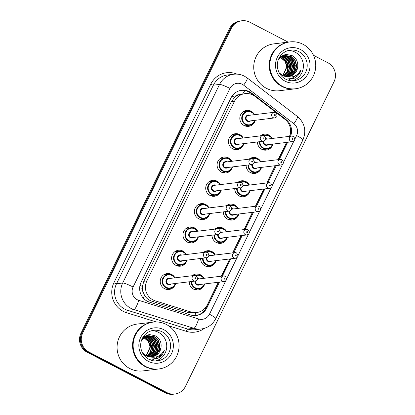 <?xml version="1.0" encoding="UTF-8"?>
<svg xmlns="http://www.w3.org/2000/svg" width="415" height="415" viewBox="0 0 415 415"><rect width="100%" height="100%" fill="white"/><g stroke="black" fill="none" stroke-linecap="round" stroke-linejoin="round"><path stroke-width="0.62" d="M197.016 289.146A8.025 7.807 -97 0 1 195.724 289.898M192.176 275.726A8.025 7.807 -97 0 1 203.936 278.226M204.642 284.021A8.025 7.807 -97 0 1 189.266 281.785M208.387 265.839A8.025 7.807 -97 0 1 207.09 266.591M203.547 252.419A8.025 7.807 -97 0 1 215.302 254.919M216.013 260.713A8.025 7.807 -97 0 1 200.632 258.478M219.753 242.531A8.025 7.807 -97 0 1 218.461 243.283M214.913 229.111A8.025 7.807 -97 0 1 226.673 231.612M227.379 237.406A8.025 7.807 -97 0 1 212.003 235.17M231.124 219.224A8.025 7.807 -97 0 1 229.827 219.976M226.279 205.804A8.025 7.807 -97 0 1 238.039 208.304M238.75 214.099A8.025 7.807 -97 0 1 223.369 211.863M242.49 195.916A8.025 7.807 -97 0 1 241.198 196.669M237.65 182.496A8.025 7.807 -97 0 1 249.405 184.991M250.115 190.791A8.025 7.807 -97 0 1 234.74 188.555M253.856 172.609A8.025 7.807 -97 0 1 252.564 173.361M249.016 159.189A8.025 7.807 -97 0 1 260.776 161.684M261.481 167.484A8.025 7.807 -97 0 1 246.105 165.248M265.226 149.301A8.025 7.807 -97 0 1 263.93 150.054M260.387 135.881A8.025 7.807 -97 0 1 272.141 138.377M272.852 144.176A8.025 7.807 -97 0 1 257.471 141.94M167.992 288.669A8.025 7.807 -97 0 1 166.695 289.421M175.618 283.544A8.025 7.807 -97 0 1 164.558 288.679A8.025 7.807 -97 0 1 167.074 273.563A8.025 7.807 -97 0 1 174.907 277.749M179.358 265.361A8.025 7.807 -97 0 1 178.066 266.114M186.983 260.236A8.025 7.807 -97 0 1 175.924 265.372A8.025 7.807 -97 0 1 178.44 250.255A8.025 7.807 -97 0 1 186.278 254.442M190.729 242.054A8.025 7.807 -97 0 1 189.432 242.806M198.354 236.929A8.025 7.807 -97 0 1 187.295 242.064A8.025 7.807 -97 0 1 189.805 226.948A8.025 7.807 -97 0 1 197.644 231.134M202.095 218.747A8.025 7.807 -97 0 1 200.803 219.499M209.72 213.621A8.025 7.807 -97 0 1 198.661 218.757A8.025 7.807 -97 0 1 201.176 203.641A8.025 7.807 -97 0 1 209.01 207.827M213.46 195.439A8.025 7.807 -97 0 1 212.169 196.191M221.086 190.314A8.025 7.807 -97 0 1 210.032 195.449A8.025 7.807 -97 0 1 212.542 180.333A8.025 7.807 -97 0 1 220.381 184.519M224.831 172.132A8.025 7.807 -97 0 1 223.535 172.884M232.457 167.006A8.025 7.807 -97 0 1 221.397 172.142A8.025 7.807 -97 0 1 223.913 157.026A8.025 7.807 -97 0 1 231.746 161.207M236.197 148.824A8.025 7.807 -97 0 1 234.906 149.576M243.823 143.699A8.025 7.807 -97 0 1 232.763 148.835A8.025 7.807 -97 0 1 235.279 133.718A8.025 7.807 -97 0 1 243.117 137.899M247.568 125.517A8.025 7.807 -97 0 1 246.271 126.269M255.194 120.392A8.025 7.807 -97 0 1 244.134 125.527A8.025 7.807 -97 0 1 246.645 110.411A8.025 7.807 -97 0 1 254.483 114.592M289.468 136.348A14.162 13.773 83 0 0 284.996 119.385L255.012 96.363A14.162 13.773 83 0 0 252.968 95.061A14.162 13.773 83 0 0 245.094 93.624A14.162 13.773 83 0 0 234.48 101.276L146.869 280.903A14.162 13.773 83 0 0 155.277 300.854L191.05 312.007A14.162 13.773 83 0 0 196.689 312.521A14.162 13.773 83 0 0 207.298 304.869L218.326 282.262M142.952 291.636A14.162 13.773 -97 0 1 142.444 286.236L142.335 286.459A4.721 4.591 83 0 0 142.952 291.636L144.493 295.205C146.225 298.172 148.72 300.19 151.963 301.259L187.736 312.412L193.483 312.91L196.689 312.521M245.094 93.624L238.978 94.75A4.721 4.591 83 0 0 234.584 97.318A14.162 1.821 -154 0 0 232.078 96.062M234.584 97.318L234.475 97.541A14.162 13.773 -97 0 1 238.978 94.75M234.475 97.541L231.435 101.644L143.823 281.277L142.444 286.236M221.288 276.193L229.697 258.955M232.654 252.885L241.063 235.642M244.025 229.578L252.429 212.335M255.391 206.271L263.8 189.027M266.757 182.963L275.166 165.72M278.128 159.656L286.537 142.412M244.409 111.044A8.025 7.807 -97 0 1 245.846 111.459M164.833 274.196A8.025 7.807 -97 0 1 166.27 274.616M176.204 250.888A8.025 7.807 -97 0 1 177.641 251.308M187.57 227.581A8.025 7.807 -97 0 1 189.007 228.001M198.941 204.273A8.025 7.807 -97 0 1 200.378 204.688M210.306 180.966A8.025 7.807 -97 0 1 211.743 181.381M221.672 157.659A8.025 7.807 -97 0 1 223.109 158.074M233.043 134.351A8.025 7.807 -97 0 1 234.48 134.766M262.067 134.828A8.025 7.807 -97 0 1 263.504 135.243M193.862 274.673A8.025 7.807 -97 0 1 195.299 275.093M205.228 251.366A8.025 7.807 -97 0 1 206.665 251.786M216.599 228.058A8.025 7.807 -97 0 1 218.036 228.473M227.965 204.751A8.025 7.807 -97 0 1 229.402 205.166M239.336 181.443A8.025 7.807 -97 0 1 240.773 181.858M250.702 158.136A8.025 7.807 -97 0 1 252.138 158.551M313.491 55.304L327.85 62.764A14.162 13.773 -97 0 1 334.023 81.791L185.458 386.391A14.162 13.773 -97 0 1 174.85 394.037A14.162 13.773 -97 0 1 166.975 392.606L88.888 352.024L88.022 352.133A14.162 13.773 -97 0 1 81.848 333.105L230.408 28.505A14.162 13.773 -97 0 1 241.022 20.854A14.162 13.773 -97 0 0 230.408 28.505L81.848 333.105A14.162 13.773 -97 0 0 88.022 352.133L166.104 392.709L88.022 352.133L87.15 352.236A14.162 13.773 -97 0 1 80.977 333.209L229.542 28.609A14.162 13.773 -97 0 1 240.15 20.963L241.888 20.75A14.162 13.773 -97 0 1 249.763 22.182L288.129 42.123M174.85 394.037L173.978 394.146A14.162 13.773 -97 0 1 166.104 392.709A14.162 13.773 -97 0 0 173.978 394.146L173.112 394.25A14.162 13.773 -97 0 1 165.237 392.818L87.15 352.236M290.557 136.213A14.162 13.773 83 0 0 285.987 119.504L251.506 93.027A14.162 13.773 83 0 0 249.462 91.725A14.162 13.773 83 0 0 241.587 90.288A14.162 13.773 83 0 0 230.973 97.94L141.1 282.21A14.162 13.773 83 0 0 149.509 302.156L190.646 314.98A14.162 13.773 83 0 0 196.29 315.493A14.162 13.773 83 0 0 206.898 307.847L219.442 282.122M241.151 90.351A14.162 13.773 -97 0 1 248.59 91.829A14.162 13.773 -97 0 1 250.639 93.136L253.607 95.414M88.888 352.024A14.162 13.773 -97 0 1 82.715 332.996L231.28 28.396A14.162 13.773 -97 0 1 241.888 20.75M222.404 276.053L230.813 258.815M233.77 252.745L242.178 235.507M245.141 229.438L253.544 212.2M256.506 206.131L264.915 188.892M267.872 182.823L276.281 165.585M279.243 159.516L287.652 142.278M218.575 282.231L206.027 307.951A14.162 13.773 -97 0 1 195.854 315.54M286.781 142.381L278.372 159.625M275.415 165.694L267.006 182.932M264.044 189.001L255.64 206.239M252.678 212.309L244.269 229.547M241.312 235.616L232.903 252.854M229.941 258.924L221.532 276.162M288.866 123.961A14.162 13.773 -97 0 1 289.691 136.322M295.091 88.82A23.598 22.96 -97 0 1 295.039 88.831A23.598 22.96 -97 0 1 281.91 86.439A23.598 22.96 -97 0 1 269.532 61.28A23.598 22.96 -97 0 1 289.307 41.977A23.598 22.96 -97 0 1 289.359 41.972M295.039 88.831L279.565 90.719A23.598 22.96 -97 0 1 266.44 88.333A23.598 22.96 -97 0 1 254.058 63.173A23.598 22.96 -97 0 1 273.833 43.871L289.307 41.977M295.636 88.758L295.148 88.815A23.598 22.96 -97 0 1 282.018 86.424A23.598 22.96 -97 0 1 269.641 61.27A23.598 22.96 -97 0 1 289.416 41.962L289.903 41.905A23.598 22.96 -97 0 1 303.028 44.296A23.598 22.96 -97 0 1 315.41 69.45A23.598 22.96 -97 0 1 295.636 88.758A23.598 22.96 -97 0 1 282.511 86.367A23.598 22.96 -97 0 1 270.129 61.207A23.598 22.96 -97 0 1 289.903 41.905M288.477 50.48A15.391 14.971 -97 0 1 295.117 52.145A15.391 14.971 -97 0 1 303.318 67.572A15.391 14.971 -97 0 1 292.181 80.78M287.808 76.651L291.501 75.12L295.179 71.001L296.372 65.586L294.785 60.32L290.874 56.616L285.24 55.501M287.979 76.645L291.849 75.079L295.527 70.955L296.715 65.539L295.127 60.279L291.216 56.575L285.416 55.48L281.085 57.125L278.117 60.305M287.118 76.656L290.121 75.291L293.799 71.167L294.992 65.752L293.405 60.491L289.494 56.788L284.555 55.626M287.289 76.661L290.469 75.25L294.147 71.126L295.335 65.71L293.747 60.445L289.841 56.746L284.726 55.589M286.417 76.609L288.741 75.457L292.425 71.339L293.613 65.923L292.025 60.657L288.114 56.954L283.876 55.797M286.594 76.625L289.089 75.416L292.767 71.297L293.955 65.876L292.368 60.616L288.461 56.912L284.047 55.75M285.712 76.521L287.367 75.629L291.045 71.505L292.233 66.089L290.645 60.829L286.739 57.125L283.206 56.02M285.888 76.547L287.709 75.587L291.387 71.463L292.58 66.047L290.993 60.782L287.081 57.083L283.372 55.958M284.996 76.376L285.987 75.795L289.665 71.676L290.853 66.26L289.265 60.995L285.359 57.291L282.537 56.295M285.172 76.417L286.329 75.753L290.007 71.634L291.2 66.213L289.613 60.953L285.702 57.249L282.703 56.222M284.27 76.178L288.285 71.842L289.473 66.426L287.886 61.166L283.979 57.462L281.878 56.632M284.451 76.236L288.632 71.8L289.82 66.384L288.233 61.124L284.322 57.42L282.044 56.539M283.538 75.919L286.998 71.831L288.098 66.597L286.511 61.332L282.599 57.628L281.23 57.026M283.72 75.992L287.294 71.883L288.441 66.55L286.853 61.29L282.947 57.586L281.391 56.922M282.802 75.597L286.718 66.763L285.131 61.503L280.587 57.488M282.983 75.686L287.061 66.722L285.473 61.462L280.742 57.363M285.416 55.48L280.737 57.166L278.496 59.278M279.824 73.844L282.288 75.556M279.196 72.781L282.631 75.514L285.956 76.557C292.601 78.124 297.643 75.893 301.093 69.865C300.009 73.497 297.856 76.251 294.634 78.124L285.712 79.182M284.384 55.631L283.865 55.672M284.555 55.6L279.337 57.555M283.87 55.745L283.346 55.755M283.175 55.766L282.656 55.818M281.697 56.585L281.163 56.466M280.981 56.435L280.447 56.357M281.863 56.497L281.329 56.388M281.147 56.362L280.613 56.295M281.043 56.964L280.499 56.798M281.209 56.86L280.665 56.71M280.483 56.668L280.125 56.59M280.4 57.405L279.85 57.192M280.561 57.291L280.011 57.088M288.492 76.604L292.881 74.954L297.607 67.666A10.671 10.38 -97 0 1 288.638 76.583A10.671 10.38 -97 0 1 285.956 76.557M297.607 67.666C298.385 62.546 296.678 58.588 292.482 55.786L285.914 54.287L279.715 56.928M282.625 57.628L286.796 62.598L287.911 69.092M290.822 67.655L290.267 63.116M292.202 67.484L291.646 62.945M293.581 67.313L293.021 62.779M294.956 67.147L294.401 62.608M289.457 79.509L292.814 77.89L295.304 75.779M290.396 69.865L290.645 66.493L289.328 61.098M291.771 69.694L292.025 66.327L290.708 60.932M293.151 69.523L293.405 66.156L292.087 60.761M294.531 69.357L294.78 65.99L293.467 60.595M289.328 79.514L292.637 77.911L295.003 75.935M293.498 78.627L295.397 77.574L301.093 69.865M158.431 369.018A23.598 22.96 -97 0 1 158.374 369.023A23.598 22.96 -97 0 1 145.25 366.637A23.598 22.96 -97 0 1 132.873 341.478A23.598 22.96 -97 0 1 152.647 322.175A23.598 22.96 -97 0 1 152.699 322.165M158.374 369.023L142.905 370.917A23.598 22.96 -97 0 1 129.781 368.525A23.598 22.96 -97 0 1 117.398 343.371A23.598 22.96 -97 0 1 137.173 324.068L152.647 322.175M158.971 368.951L158.483 369.013A23.598 22.96 -97 0 1 145.359 366.621A23.598 22.96 -97 0 1 132.976 341.462A23.598 22.96 -97 0 1 152.751 322.159L153.244 322.102A23.598 22.96 -97 0 1 166.368 324.489A23.598 22.96 -97 0 1 178.746 349.648A23.598 22.96 -97 0 1 158.971 368.951A23.598 22.96 -97 0 1 145.847 366.564A23.598 22.96 -97 0 1 133.469 341.405A23.598 22.96 -97 0 1 153.244 322.102M151.817 330.672A15.391 14.971 -97 0 1 158.457 332.337A15.391 14.971 -97 0 1 166.659 347.77A15.391 14.971 -97 0 1 155.521 360.977M151.148 356.848L154.842 355.318L158.52 351.194L159.708 345.778L158.12 340.518L154.214 336.814L148.58 335.699M151.319 356.838L155.184 355.276L158.862 351.152L160.055 345.737L158.468 340.476L154.556 336.773L148.752 335.678L144.42 337.317L141.453 340.502M150.453 356.853L153.462 355.489L157.14 351.365L158.328 345.949L156.74 340.684L152.834 336.985L147.896 335.818M150.629 356.853L153.804 355.442L157.487 351.323L158.675 345.908L157.088 340.642L153.177 336.944L148.067 335.787M149.758 356.807L152.082 355.655L155.76 351.531L156.953 346.115L155.366 340.855L151.454 337.151L147.216 335.994M149.934 356.822L152.429 355.614L156.107 351.489L157.295 346.074L155.708 340.814L151.802 337.11L147.387 335.943M149.052 356.713L150.702 355.826L154.385 351.702L155.573 346.286L153.986 341.021L150.074 337.322L146.542 336.217M149.229 356.744L151.05 355.785L154.728 351.661L155.916 346.245L154.328 340.98L150.422 337.281L146.713 336.155M148.331 356.573L149.327 355.992L153.005 351.868L154.193 346.452L152.606 341.192L148.695 337.488L145.878 336.492M148.513 356.615L149.67 355.951L153.348 351.827L154.536 346.411L152.948 341.151L149.042 337.447L146.044 336.42M147.61 356.376L151.625 352.039L152.813 346.624L151.226 341.358L147.32 337.66L145.219 336.824M147.792 356.428L151.968 351.998L153.161 346.582L151.574 341.317L147.662 337.618L145.385 336.736M146.879 356.117L150.339 352.029L151.434 346.79L149.846 341.529L145.94 337.826L144.565 337.224M147.06 356.189L150.635 352.081L151.781 346.748L150.194 341.488L146.282 337.784L144.731 337.115M146.137 355.795L150.059 346.961L148.471 341.695L143.922 337.686M146.324 355.883L150.401 346.919L148.814 341.654L144.083 337.561M148.752 335.678L144.078 337.359L141.837 339.475M143.165 354.042L145.624 355.754M142.537 352.978L145.971 355.712L149.296 356.75C155.941 358.316 160.984 356.091 164.428 350.063C163.349 353.694 161.196 356.444 157.975 358.321L149.047 359.38M147.719 335.828L147.201 335.87M147.89 335.797L142.677 337.753M147.211 335.943L146.687 335.953M146.516 335.963L145.997 336.015M145.037 336.778L144.498 336.664M144.321 336.627L143.787 336.555M145.203 336.695L144.664 336.586M144.487 336.56L143.953 336.492M144.384 337.156L143.839 336.996M144.544 337.058L144.005 336.907M143.823 336.861L143.466 336.788M143.74 337.603L143.185 337.39M143.901 337.488L143.351 337.286M151.833 356.796L156.222 355.152L160.942 347.863A10.671 10.38 -97 0 1 151.973 356.781A10.671 10.38 -97 0 1 149.296 356.75M160.942 347.863C161.726 342.743 160.019 338.785 155.822 335.984L149.25 334.485L143.05 337.125M144.757 337.099L149.815 342.152L151.247 349.29M154.162 347.848L153.602 343.309M155.537 347.682L154.982 343.143M156.917 347.511L156.362 342.972M158.297 347.345L157.742 342.806M152.798 359.701L156.149 358.088L158.644 355.977M153.732 350.058L153.986 346.691L152.668 341.296M155.111 349.892L155.366 346.52L154.048 341.125M156.491 349.721L156.74 346.354L155.428 340.959M157.871 349.555L158.12 346.183L156.808 340.788M152.668 359.712L155.978 358.109L158.343 356.132M156.834 358.825L158.738 357.772L164.428 350.063M143.408 298.261A14.162 3.004 -72.7 0 0 144.493 295.205M205.658 308.656A14.162 1.821 -154 0 0 204.974 308.267M242.666 93.92A14.162 2.371 -52.5 0 0 244.829 90.527M194.817 315.592A14.162 3.004 -72.7 0 0 195.942 312.609M142.335 286.459A14.162 1.821 -154 0 0 140.016 285.287M231.435 101.644L234.48 101.276M187.736 312.412L191.05 312.007M151.963 301.259L155.277 300.854M143.823 281.277L146.869 280.903M80.977 333.209L82.715 332.996M229.542 28.609L231.28 28.396M165.237 392.818L166.975 392.606M294.842 139.155L296.606 135.539A9.441 9.182 83 0 0 293.856 123.722L243.631 85.163A9.441 9.182 83 0 0 242.267 84.292A9.441 9.182 83 0 0 229.946 88.436L133.091 287.014A9.441 9.182 83 0 0 137.204 299.697A9.441 9.182 83 0 0 138.698 300.315L198.614 318.99A9.441 9.182 83 0 0 209.451 314.233L225.755 280.805M198.614 318.99A9.441 2.002 -72.7 0 1 193.831 328.286L133.91 309.606A18.883 18.364 -97 0 1 130.933 308.376A18.883 18.364 -97 0 1 122.7 283.009L219.551 84.432A18.883 18.364 -97 0 1 233.697 74.233L227.508 74.991A18.883 18.364 83 0 0 213.362 85.184L116.511 283.761A18.883 18.364 83 0 0 124.744 309.134A18.883 18.364 83 0 0 127.721 310.363L187.642 329.043A18.883 18.364 83 0 0 195.159 329.728L201.348 328.971A18.883 18.364 -97 0 1 193.831 328.286L187.642 329.043A2.36 0.503 107.3 0 0 186.444 331.367L168.563 325.791M156.201 321.936L126.523 312.687A21.243 20.662 -97 0 1 113.912 282.76L210.768 84.183A2.36 0.301 -154 0 0 213.362 85.184L219.551 84.432A9.441 1.214 26 0 1 229.946 88.436M126.523 312.687A2.36 0.503 107.3 0 1 127.721 310.363L133.91 309.606A9.441 2.002 -72.7 0 0 138.698 300.315M210.768 84.183A21.243 20.662 -97 0 1 236.903 74.119M204.486 328.301A21.243 20.662 -97 0 1 186.444 331.367M133.091 287.014A9.441 1.214 26 0 0 122.7 283.009L116.511 283.761A2.36 0.301 -154 0 1 113.912 282.76M226.632 278.999L237.121 257.497M238.003 255.692L248.486 234.19M249.368 232.384L259.857 210.882M260.739 209.077L271.223 187.575M272.105 185.77L282.594 164.267M283.471 162.462L293.96 140.96M209.451 314.233A9.441 1.214 26 0 1 215.764 318.637L302.919 139.943C306.607 130.824 304.781 123.011 297.431 116.501L247.21 77.942A9.441 1.582 -52.5 0 1 243.631 85.163M296.606 135.539A9.441 1.214 26 0 1 302.919 139.943M293.856 123.722A9.441 1.582 -52.5 0 0 297.431 116.501M250.639 93.136L251.506 93.027M285.261 119.593L285.987 119.504M206.027 307.951L206.898 307.847M251.677 111.946A7.081 6.889 -97 0 1 254.52 114.68L251.687 111.946L247.739 111.23A7.081 6.889 -97 0 1 251.677 111.946M255.209 120.303A7.081 6.889 -97 0 1 245.519 124.567A7.081 6.889 -97 0 1 247.739 111.23L243.117 111.796M254.13 114.727A6.609 6.427 83 0 0 242.951 115.256A6.609 6.427 83 0 0 245.836 124.132A6.609 6.427 83 0 0 254.815 120.35M250.696 120.853A3.304 3.216 -97 0 1 245.799 116.817A3.304 3.216 -97 0 1 250.006 115.23M274.72 117.917C277.49 117.025 277.806 115.251 275.669 112.59L274.03 112.294L248.471 115.417A2.832 2.755 83 0 0 247.584 120.755A2.832 2.755 83 0 0 249.161 121.04L274.72 117.917A2.832 2.755 -97 0 1 271.659 114.607A2.832 2.755 -97 0 1 275.607 112.579M274.714 115.458A0.472 0.462 83 0 0 275.327 115.251A0.472 0.462 83 0 0 275.124 114.618A0.472 0.462 83 0 0 274.507 114.825A0.472 0.462 83 0 0 274.714 115.458M243.89 111.303A8.025 7.807 -97 0 1 244.762 111.594M246.479 125.646A8.025 7.807 -97 0 1 245.706 126.139M272.868 144.088A7.081 6.889 -97 0 1 259.375 141.707M263.359 135.601A7.081 6.889 -97 0 1 269.335 135.731L265.398 135.015L260.776 135.581M271.789 138.511A6.609 6.427 83 0 0 264.137 135.819M259.946 141.64A6.609 6.427 83 0 0 272.473 144.135M268.355 144.638A3.304 3.216 -97 0 1 263.24 141.235M263.857 141.11A2.832 2.755 83 0 0 266.819 144.825L292.378 141.702A2.832 2.755 -97 0 1 289.317 138.392A2.832 2.755 -97 0 1 293.265 136.364M292.783 138.403A0.472 0.462 83 0 0 292.165 138.61A0.472 0.462 83 0 0 292.373 139.243A0.472 0.462 83 0 0 292.99 139.035A0.472 0.462 83 0 0 292.783 138.403M264.142 149.431A8.025 7.807 -97 0 1 263.364 149.924M292.378 141.702C295.148 140.81 295.464 139.035 293.327 136.374L291.688 136.079L266.129 139.201A2.832 2.755 83 0 0 265.688 139.295M261.549 135.088A8.025 7.807 -97 0 1 262.42 135.378M269.356 135.741A7.081 6.889 -97 0 1 272.178 138.465L269.345 135.731M265.802 138.771A3.304 3.216 -97 0 1 267.665 139.015M240.311 135.254A7.081 6.889 -97 0 1 243.154 137.988L240.321 135.254L236.368 134.538A7.081 6.889 -97 0 1 240.311 135.254M243.838 143.611A7.081 6.889 -97 0 1 234.153 147.875A7.081 6.889 -97 0 1 236.368 134.538L231.746 135.103M242.759 138.034A6.609 6.427 83 0 0 231.586 138.563A6.609 6.427 83 0 0 234.465 147.439A6.609 6.427 83 0 0 243.449 143.657M239.325 144.161A3.304 3.216 -97 0 1 234.428 140.125A3.304 3.216 -97 0 1 238.641 138.537M263.349 141.225C266.119 140.332 266.435 138.558 264.298 135.897L262.664 135.601L237.105 138.724A2.832 2.755 83 0 0 236.218 144.062A2.832 2.755 83 0 0 237.79 144.347L263.349 141.225A2.832 2.755 -97 0 1 260.288 137.915A2.832 2.755 -97 0 1 264.236 135.887M263.343 138.766A0.472 0.462 83 0 0 263.961 138.558A0.472 0.462 83 0 0 263.753 137.925A0.472 0.462 83 0 0 263.141 138.133A0.472 0.462 83 0 0 263.343 138.766M232.525 134.61A8.025 7.807 -97 0 1 233.396 134.901M235.113 148.954A8.025 7.807 -97 0 1 234.34 149.447M222.098 172.464L226.72 171.898L231.114 169.502L232.483 166.913A7.081 6.889 -97 0 1 222.782 171.182A7.081 6.889 -97 0 1 225.003 157.845A7.081 6.889 -97 0 1 231.783 161.295M231.394 161.342A6.609 6.427 83 0 0 220.22 161.871A6.609 6.427 83 0 0 223.099 170.747A6.609 6.427 83 0 0 232.078 166.965M227.96 167.468A3.304 3.216 -97 0 1 223.063 163.432A3.304 3.216 -97 0 1 227.27 161.845M251.983 164.532C254.753 163.64 255.069 161.866 252.932 159.204L251.293 158.909L225.734 162.037A2.832 2.755 83 0 0 224.847 167.37A2.832 2.755 83 0 0 226.424 167.655L251.983 164.532A2.832 2.755 -97 0 1 248.922 161.222A2.832 2.755 -97 0 1 252.87 159.194M251.978 162.073A0.472 0.462 83 0 0 252.595 161.866A0.472 0.462 83 0 0 252.387 161.233A0.472 0.462 83 0 0 251.77 161.44A0.472 0.462 83 0 0 251.978 162.073M221.154 157.918A8.025 7.807 -97 0 1 222.025 158.208M223.747 172.261A8.025 7.807 -97 0 1 222.969 172.754M217.574 181.869A7.081 6.889 -97 0 1 220.417 184.602L217.585 181.869L213.637 181.153A7.081 6.889 -97 0 1 217.574 181.869M210.732 195.771L215.354 195.206L219.743 192.809L221.117 190.22A7.081 6.889 -97 0 1 211.417 194.49A7.081 6.889 -97 0 1 213.637 181.153L209.01 181.718M220.023 184.649A6.609 6.427 83 0 0 208.849 185.178A6.609 6.427 83 0 0 211.733 194.054A6.609 6.427 83 0 0 220.713 190.272M216.589 190.776A3.304 3.216 -97 0 1 211.692 186.74A3.304 3.216 -97 0 1 215.904 185.152M240.617 187.839C243.382 186.947 243.698 185.173 241.566 182.512L239.927 182.216L214.368 185.344A2.832 2.755 83 0 0 213.481 190.677A2.832 2.755 83 0 0 215.058 190.962L240.617 187.839A2.832 2.755 -97 0 1 237.556 184.53A2.832 2.755 -97 0 1 241.504 182.501M240.607 185.381A0.472 0.462 83 0 0 241.224 185.173A0.472 0.462 83 0 0 241.022 184.54A0.472 0.462 83 0 0 240.404 184.748A0.472 0.462 83 0 0 240.607 185.381M209.788 181.225A8.025 7.807 -97 0 1 210.659 181.516M212.376 195.574A8.025 7.807 -97 0 1 211.603 196.062M206.203 205.176A7.081 6.889 -97 0 1 209.051 207.91L206.219 205.176L202.266 204.46A7.081 6.889 -97 0 1 206.203 205.176M209.736 213.533A7.081 6.889 -97 0 1 200.051 217.797A7.081 6.889 -97 0 1 202.266 204.46L197.644 205.026M208.657 207.957A6.609 6.427 83 0 0 197.483 208.486A6.609 6.427 83 0 0 200.362 217.361A6.609 6.427 83 0 0 209.347 213.58M205.223 214.083A3.304 3.216 -97 0 1 200.326 210.047A3.304 3.216 -97 0 1 204.533 208.46M229.246 211.147C232.016 210.255 232.333 208.48 230.195 205.819L228.561 205.524L203.002 208.652A2.832 2.755 83 0 0 202.115 213.984A2.832 2.755 83 0 0 203.687 214.27L229.246 211.147A2.832 2.755 -97 0 1 226.185 207.837A2.832 2.755 -97 0 1 230.133 205.809M229.241 208.688A0.472 0.462 83 0 0 229.858 208.48A0.472 0.462 83 0 0 229.651 207.848A0.472 0.462 83 0 0 229.033 208.055A0.472 0.462 83 0 0 229.241 208.688M198.422 204.533A8.025 7.807 -97 0 1 199.288 204.823M201.01 218.881A8.025 7.807 -97 0 1 200.232 219.369M251.127 172.941L255.749 172.375L260.138 169.979L261.512 167.39A7.081 6.889 -97 0 1 248.004 165.014M251.988 158.909A7.081 6.889 -97 0 1 260.812 161.772M260.418 161.819A6.609 6.427 83 0 0 252.766 159.127M248.575 164.947A6.609 6.427 83 0 0 261.108 167.442M256.984 167.945A3.304 3.216 -97 0 1 251.874 164.542M252.491 164.418A2.832 2.755 83 0 0 255.453 168.132L281.012 165.009A2.832 2.755 -97 0 1 277.951 161.7A2.832 2.755 -97 0 1 281.899 159.671M281.412 161.71A0.472 0.462 83 0 0 280.799 161.917A0.472 0.462 83 0 0 281.002 162.55A0.472 0.462 83 0 0 281.619 162.343A0.472 0.462 83 0 0 281.412 161.71M252.771 172.739A8.025 7.807 -97 0 1 251.998 173.231M281.012 165.009C283.777 164.117 284.093 162.343 281.961 159.682L280.322 159.386L254.763 162.509A2.832 2.755 83 0 0 254.317 162.602M250.183 158.395A8.025 7.807 -97 0 1 251.054 158.686M254.437 162.078A3.304 3.216 -97 0 1 256.299 162.322M239.756 196.248L244.383 195.683L248.772 193.286L250.141 190.698A7.081 6.889 -97 0 1 236.638 188.322M240.622 182.216A7.081 6.889 -97 0 1 249.446 185.08M249.052 185.126A6.609 6.427 83 0 0 241.4 182.434M237.209 188.254A6.609 6.427 83 0 0 249.737 190.75M245.618 191.253A3.304 3.216 -97 0 1 240.503 187.85M241.12 187.725A2.832 2.755 83 0 0 244.082 191.44L269.641 188.317A2.832 2.755 -97 0 1 266.58 185.007A2.832 2.755 -97 0 1 270.528 182.979M270.046 185.017A0.472 0.462 83 0 0 269.428 185.225A0.472 0.462 83 0 0 269.636 185.858A0.472 0.462 83 0 0 270.253 185.65A0.472 0.462 83 0 0 270.046 185.017M241.406 196.046A8.025 7.807 -97 0 1 240.627 196.539M269.641 188.317C272.411 187.424 272.728 185.65 270.59 182.989L268.956 182.693L243.398 185.821A2.832 2.755 83 0 0 242.951 185.915M238.812 181.703A8.025 7.807 -97 0 1 239.683 181.993M243.066 185.386A3.304 3.216 -97 0 1 244.928 185.63M238.765 214.01A7.081 6.889 -97 0 1 225.267 211.629M229.251 205.524A7.081 6.889 -97 0 1 238.075 208.387L235.243 205.653L231.295 204.937L226.673 205.503M237.686 208.434A6.609 6.427 83 0 0 230.035 205.741M225.838 211.562A6.609 6.427 83 0 0 238.371 214.057M234.252 214.56A3.304 3.216 -97 0 1 229.137 211.157M229.754 211.033A2.832 2.755 83 0 0 232.716 214.747L258.275 211.624A2.832 2.755 -97 0 1 255.215 208.314A2.832 2.755 -97 0 1 259.162 206.286M258.68 208.325A0.472 0.462 83 0 0 258.063 208.532A0.472 0.462 83 0 0 258.27 209.165A0.472 0.462 83 0 0 258.882 208.958A0.472 0.462 83 0 0 258.68 208.325M230.035 219.359A8.025 7.807 -97 0 1 229.262 219.846M258.275 211.624C261.045 210.732 261.362 208.958 259.225 206.297L257.585 206.001L232.026 209.129A2.832 2.755 83 0 0 231.58 209.222M227.446 205.01A8.025 7.807 -97 0 1 228.317 205.3M231.7 208.693A3.304 3.216 -97 0 1 233.562 208.937M290.355 50.122A15.391 14.971 -97 0 1 298.914 51.678A15.391 14.971 -97 0 1 306.991 68.086A15.391 14.971 -97 0 1 294.095 80.671C291.128 81.018 288.295 80.5 285.598 79.125C280.971 76.562 278.247 72.594 277.428 67.209C276.961 62.707 278.117 58.733 280.903 55.294C283.435 52.347 286.589 50.625 290.355 50.122M285.053 81.153A17.752 17.269 -97 0 1 277.313 57.296A17.752 17.269 -97 0 1 300.486 49.51A17.752 17.269 -97 0 1 308.226 73.362A17.752 17.269 -97 0 1 285.053 81.153M157.435 360.868C154.468 361.216 151.636 360.697 148.938 359.323C144.311 356.76 141.588 352.786 140.768 347.407C140.301 342.899 141.458 338.931 144.244 335.486C146.775 332.545 149.924 330.822 153.695 330.314A15.391 14.971 -97 0 1 162.255 331.876A15.391 14.971 -97 0 1 170.326 348.284A15.391 14.971 -97 0 1 157.435 360.868A15.391 14.971 -97 0 1 148.98 359.364M148.388 361.346A17.752 17.269 -97 0 1 140.654 337.494A17.752 17.269 -97 0 1 163.826 329.707A17.752 17.269 -97 0 1 171.561 353.559A17.752 17.269 -97 0 1 148.388 361.346M194.858 228.494A7.081 6.889 -97 0 1 197.68 231.217M187.995 242.386L192.617 241.821L197.011 239.424L198.38 236.841A7.081 6.889 -97 0 1 188.68 241.105A7.081 6.889 -97 0 1 190.9 227.768A7.081 6.889 -97 0 1 194.837 228.483L190.9 227.768L186.278 228.333M197.291 231.264A6.609 6.427 83 0 0 186.112 231.793A6.609 6.427 83 0 0 188.996 240.674A6.609 6.427 83 0 0 197.976 236.887M193.857 237.39A3.304 3.216 -97 0 1 188.96 233.355A3.304 3.216 -97 0 1 193.167 231.767M217.88 234.454C220.65 233.562 220.967 231.788 218.829 229.127L217.19 228.831L191.631 231.959A2.832 2.755 83 0 0 190.744 237.292A2.832 2.755 83 0 0 192.321 237.577L217.88 234.454A2.832 2.755 -97 0 1 214.82 231.145A2.832 2.755 -97 0 1 218.767 229.116M217.875 231.995A0.472 0.462 83 0 0 218.487 231.788A0.472 0.462 83 0 0 218.285 231.155A0.472 0.462 83 0 0 217.668 231.363A0.472 0.462 83 0 0 217.875 231.995M187.051 227.84A8.025 7.807 -97 0 1 187.922 228.131M189.639 242.189A8.025 7.807 -97 0 1 188.867 242.676M176.629 265.693L181.251 265.128L185.64 262.731L187.015 260.148A7.081 6.889 -97 0 1 177.314 264.412A7.081 6.889 -97 0 1 179.529 251.075A7.081 6.889 -97 0 1 186.314 254.525M185.92 254.571A6.609 6.427 83 0 0 174.746 255.101A6.609 6.427 83 0 0 177.625 263.982A6.609 6.427 83 0 0 186.61 260.195M182.486 260.698A3.304 3.216 -97 0 1 177.589 256.662A3.304 3.216 -97 0 1 181.801 255.075M206.509 257.762C209.279 256.869 209.596 255.095 207.459 252.434L205.824 252.138L180.266 255.267A2.832 2.755 83 0 0 179.379 260.599A2.832 2.755 83 0 0 180.95 260.885L206.509 257.762A2.832 2.755 -97 0 1 203.449 254.457A2.832 2.755 -97 0 1 207.396 252.424M206.504 255.303A0.472 0.462 83 0 0 207.121 255.095A0.472 0.462 83 0 0 206.914 254.462A0.472 0.462 83 0 0 206.302 254.67A0.472 0.462 83 0 0 206.504 255.303M175.685 251.148A8.025 7.807 -97 0 1 176.557 251.438M178.274 265.496A8.025 7.807 -97 0 1 177.501 265.984M172.121 275.109A7.081 6.889 -97 0 1 174.943 277.832L172.116 275.104L168.163 274.382A7.081 6.889 -97 0 1 172.101 275.098M175.633 283.455A7.081 6.889 -97 0 1 165.943 287.72A7.081 6.889 -97 0 1 168.163 274.382L163.541 274.948M174.554 277.879A6.609 6.427 83 0 0 163.38 278.408A6.609 6.427 83 0 0 166.259 287.289A6.609 6.427 83 0 0 175.239 283.502M171.12 284.005A3.304 3.216 -97 0 1 166.223 279.969A3.304 3.216 -97 0 1 170.43 278.387M195.143 281.069C197.913 280.177 198.23 278.403 196.093 275.742L194.453 275.446L168.895 278.574A2.832 2.755 83 0 0 168.008 283.907A2.832 2.755 83 0 0 169.585 284.197L195.143 281.069A2.832 2.755 -97 0 1 192.083 277.765A2.832 2.755 -97 0 1 196.03 275.731M195.138 278.61A0.472 0.462 83 0 0 195.756 278.403A0.472 0.462 83 0 0 195.548 277.77A0.472 0.462 83 0 0 194.931 277.977A0.472 0.462 83 0 0 195.138 278.61M164.314 274.46A8.025 7.807 -97 0 1 165.186 274.746M166.908 288.804A8.025 7.807 -97 0 1 166.13 289.291M227.394 237.318A7.081 6.889 -97 0 1 213.901 234.942M217.885 228.831A7.081 6.889 -97 0 1 223.861 228.961L219.924 228.245L215.302 228.81M226.315 231.741A6.609 6.427 83 0 0 218.663 229.049M214.472 234.869A6.609 6.427 83 0 0 227.005 237.364M222.881 237.868A3.304 3.216 -97 0 1 217.766 234.465M218.383 234.345A2.832 2.755 83 0 0 221.345 238.054L246.904 234.932A2.832 2.755 -97 0 1 243.844 231.622A2.832 2.755 -97 0 1 247.791 229.594M247.309 231.632A0.472 0.462 83 0 0 246.692 231.84A0.472 0.462 83 0 0 246.899 232.473A0.472 0.462 83 0 0 247.516 232.265A0.472 0.462 83 0 0 247.309 231.632M218.669 242.666A8.025 7.807 -97 0 1 217.891 243.154M246.904 234.932C249.674 234.039 249.991 232.265 247.854 229.604L246.22 229.308L220.661 232.436A2.832 2.755 83 0 0 220.215 232.53M216.08 228.317A8.025 7.807 -97 0 1 216.952 228.608M223.887 228.971A7.081 6.889 -97 0 1 226.709 231.695L223.877 228.961M220.334 232.001A3.304 3.216 -97 0 1 222.196 232.244M205.653 266.171L210.275 265.605L214.669 263.209L216.039 260.625A7.081 6.889 -97 0 1 202.536 258.249M206.52 252.138A7.081 6.889 -97 0 1 215.338 255.002M214.949 255.049A6.609 6.427 83 0 0 207.298 252.356M203.106 258.177A6.609 6.427 83 0 0 215.634 260.672M211.515 261.175A3.304 3.216 -97 0 1 206.4 257.772M207.018 257.653A2.832 2.755 83 0 0 209.98 261.362L235.538 258.239A2.832 2.755 -97 0 1 232.478 254.929A2.832 2.755 -97 0 1 236.426 252.901M235.943 254.94A0.472 0.462 83 0 0 235.326 255.147A0.472 0.462 83 0 0 235.533 255.78A0.472 0.462 83 0 0 236.151 255.573A0.472 0.462 83 0 0 235.943 254.94M207.303 265.974A8.025 7.807 -97 0 1 206.525 266.461M235.538 258.239C238.309 257.347 238.625 255.573 236.488 252.911L234.849 252.616L209.29 255.744A2.832 2.755 83 0 0 208.849 255.837M204.709 251.625A8.025 7.807 -97 0 1 205.581 251.915M208.963 255.313A3.304 3.216 -97 0 1 210.825 255.552M204.657 283.933A7.081 6.889 -97 0 1 191.165 281.557M195.149 275.446A7.081 6.889 -97 0 1 203.973 278.309L201.14 275.581L197.192 274.86L192.565 275.425M203.578 278.356A6.609 6.427 83 0 0 195.927 275.664M191.735 281.484A6.609 6.427 83 0 0 204.268 283.979M200.144 284.483A3.304 3.216 -97 0 1 195.034 281.08M195.652 280.96A2.832 2.755 83 0 0 198.609 284.669L224.173 281.546A2.832 2.755 -97 0 1 221.112 278.242A2.832 2.755 -97 0 1 225.06 276.208M224.572 278.247A0.472 0.462 83 0 0 223.96 278.455A0.472 0.462 83 0 0 224.162 279.088A0.472 0.462 83 0 0 224.78 278.88A0.472 0.462 83 0 0 224.572 278.247M195.932 289.281A8.025 7.807 -97 0 1 195.159 289.769M224.173 281.546C226.938 280.654 227.254 278.88 225.122 276.219L223.483 275.923L197.924 279.051A2.832 2.755 83 0 0 197.478 279.145M193.343 274.932A8.025 7.807 -97 0 1 194.215 275.223M197.597 278.621A3.304 3.216 -97 0 1 199.459 278.859M247.21 77.942L244.451 76.184C241.058 74.446 237.473 73.797 233.697 74.233M201.348 328.971C207.884 327.975 212.688 324.53 215.764 318.637M244.834 125.849L249.457 125.283L253.85 122.887L255.22 120.298M272.878 144.083L271.509 146.671L267.115 149.068L262.493 149.633M233.469 149.156L238.091 148.591L242.479 146.194L243.854 143.606M231.798 161.295L228.956 158.561L225.003 157.845L220.381 158.411M199.361 219.079L203.988 218.513L208.377 216.116L209.746 213.528M249.405 158.888L254.032 158.323L257.98 159.038L260.822 161.772M238.039 182.195L242.661 181.63L246.614 182.346L249.457 185.08M238.775 214.005L237.406 216.594L233.012 218.99L228.39 219.556M197.69 231.217L194.848 228.483M186.325 254.525L183.482 251.796L179.529 251.075L174.907 251.64M165.258 289.001L169.88 288.435L174.274 286.039L175.644 283.455M227.41 237.313L226.035 239.901L221.646 242.298L217.024 242.863M203.936 252.118L208.558 251.552L212.506 252.268L215.354 255.002M204.673 283.933L203.298 286.516L198.91 288.913L194.287 289.478"/></g></svg>
